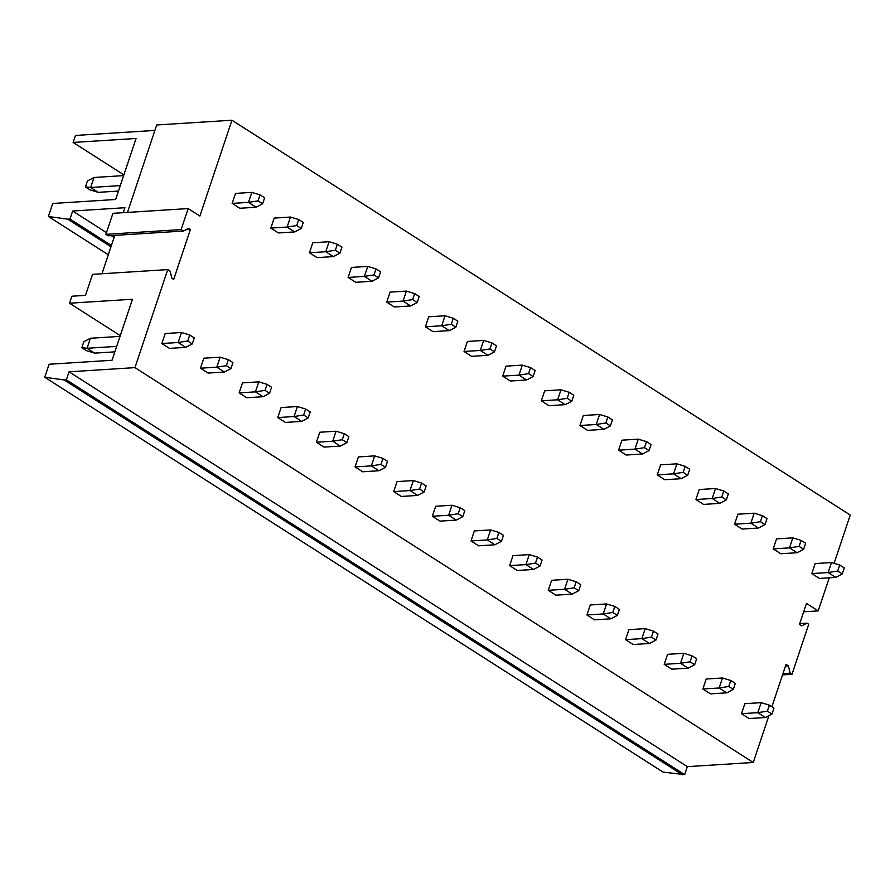 <?xml version="1.0" encoding="UTF-8"?>
<svg xmlns="http://www.w3.org/2000/svg" width="895" height="895" viewBox="0 0 895 895"><rect width="100%" height="100%" fill="white"/><g stroke="black" fill="none" stroke-linecap="round" stroke-linejoin="round"><path stroke-width="1.34" d="M771.893 706.759L786.045 664.437L788.327 665.891L790.229 673.174L791.985 674.293L808.722 624.274L806.966 623.155L801.719 625.874L799.436 624.419L806.473 603.409L818.187 610.893L829.251 577.812M788.327 665.891L785.508 666.07M790.229 673.174L782.968 673.633M791.985 674.293L782.554 674.886M806.966 623.155L799.705 623.614M684.675 774.645L687.349 766.646L69.038 371.805L66.364 379.804L684.675 774.645L663.061 772.094L44.75 377.254L49.102 364.254L112.043 360.271L132.46 299.243L69.519 303.226L71.857 296.223L85.484 295.361L92.521 274.351L167.745 269.596L170.028 271.051L171.929 278.334L173.675 279.453L190.411 229.433L185.959 229.713M120.277 335.636L69.519 303.226M682.449 774.779L64.138 379.95L44.75 377.254M66.364 379.804L64.138 379.95M768.906 715.676L753.243 762.473L687.349 766.646M753.243 762.473L134.944 367.632L69.038 371.805M106.471 232.633L72.652 211.03L124.931 207.718L123.264 212.674M190.411 229.433L188.666 228.315L183.419 231.033L108.183 235.799L105.901 234.333L112.938 213.334L188.163 208.569L199.876 216.053L231.939 120.221L156.715 124.976L127.459 212.417M101.952 273.758L114.795 235.374M123.89 174.872L73.133 142.45L136.062 138.479L115.645 199.495L52.715 203.478L48.364 216.478L67.751 219.174L110.98 246.774M108.306 254.762L48.364 216.478M111.405 245.487L69.978 219.029L67.751 219.174M72.652 211.03L69.978 219.029M114.079 237.488L111.137 235.609M73.133 142.45L75.471 135.447L154.891 130.424M188.163 208.569L181.137 229.579L105.901 234.333M834.095 563.335L850.25 515.05L231.939 120.221M134.944 367.632L167.745 269.596M181.137 229.579L183.419 231.033M741.496 713.695L744.853 703.683L761.142 702.653L757.796 712.666L741.496 713.695L749.104 718.551L765.393 717.521L757.796 712.666L767.384 711.167L769.398 705.159L761.142 702.653M811.832 573.572L819.44 578.427L835.729 577.398L828.121 572.543L811.832 573.572L815.188 563.57L831.477 562.541L828.121 572.543L837.72 571.044L839.734 565.036L831.477 562.541M702.855 689.016L706.2 679.014L722.489 677.985L719.144 687.986L702.855 689.016L710.462 693.871L726.751 692.842L719.144 687.986L728.743 686.487L730.745 680.48L722.489 677.985M773.19 548.892L780.798 553.748L797.087 552.718L789.479 547.863L773.19 548.892L776.536 538.891L792.825 537.861L789.479 547.863L799.078 546.364L801.081 540.367L792.825 537.861M664.213 664.336L667.558 654.334L683.847 653.305L680.502 663.307L664.213 664.336L671.821 669.191L688.11 668.162L680.502 663.307L690.101 661.808L692.103 655.811L683.847 653.305M734.549 524.213L742.156 529.068L758.445 528.039L750.838 523.183L734.549 524.213L737.894 514.211L754.183 513.182L750.838 523.183L760.437 521.684L762.439 515.688L754.183 513.182M625.571 639.656L628.916 629.655L645.206 628.626L641.86 638.627L625.571 639.656L633.179 644.512L649.468 643.483L641.86 638.627L651.459 637.128L653.462 631.132L645.206 628.626M695.907 499.533L703.515 504.4L719.804 503.37L712.196 498.504L695.907 499.533L699.252 489.531L715.541 488.502L712.196 498.504L721.784 497.016L723.798 491.008L715.541 488.502M586.93 614.977L590.275 604.975L606.564 603.946L603.219 613.948L586.93 614.977L594.537 619.843L610.826 618.814L603.219 613.948L612.806 612.46L614.82 606.452L606.564 603.946M657.254 474.865L664.862 479.72L681.151 478.691L673.543 473.835L657.254 474.865L660.611 464.852L676.9 463.823L673.543 473.835L683.142 472.336L685.156 466.329L676.9 463.823M548.277 590.308L551.633 580.296L567.922 579.266L564.566 589.279L548.277 590.308L555.885 595.164L572.173 594.135L564.566 589.279L574.165 587.78L576.179 581.772L567.922 579.266M618.613 450.185L626.22 455.04L642.509 454.011L634.902 449.156L618.613 450.185L621.958 440.183L638.247 439.154L634.902 449.156L644.501 447.657L646.503 441.649L638.247 439.154M509.635 565.629L512.98 555.627L529.269 554.598L525.924 564.6L509.635 565.629L517.243 570.484L533.532 569.455L525.924 564.6L535.523 563.1L537.526 557.093L529.269 554.598M579.971 425.505L587.579 430.361L603.868 429.331L596.26 424.476L579.971 425.505L583.316 415.504L599.605 414.474L596.26 424.476L605.859 422.977L607.862 416.981L599.605 414.474M470.994 540.949L474.339 530.948L490.628 529.918L487.283 539.92L470.994 540.949L478.601 545.805L494.89 544.775L487.283 539.92L496.882 538.421L498.884 532.424L490.628 529.918M541.33 400.826L548.937 405.681L565.226 404.652L557.619 399.796L541.33 400.826L544.675 390.824L560.964 389.795L557.619 399.796L567.206 398.297L569.22 392.301L560.964 389.795M432.352 516.27L435.697 506.268L451.986 505.239L448.641 515.24L432.352 516.27L439.96 521.136L456.249 520.096L448.641 515.24L458.229 513.741L460.243 507.745L451.986 505.239M502.688 376.146L510.295 381.013L526.584 379.983L518.977 375.117L502.688 376.146L506.033 366.144L522.322 365.115L518.977 375.117L528.565 373.629L530.578 367.621L522.322 365.115M393.699 491.601L397.056 481.588L413.345 480.559L409.988 490.561L393.699 491.601L401.307 496.456L417.596 495.427L409.988 490.561L419.587 489.073L421.601 483.065L413.345 480.559M464.035 351.478L471.643 356.333L487.932 355.304L480.324 350.448L464.035 351.478L467.391 341.465L483.68 340.436L480.324 350.448L489.923 348.949L491.937 342.942L483.68 340.436M355.058 466.921L358.403 456.92L374.692 455.879L371.347 465.892L355.058 466.921L362.665 471.777L378.954 470.748L371.347 465.892L380.946 464.393L382.948 458.385L374.692 455.879M425.393 326.798L433.001 331.653L449.29 330.624L441.683 325.769L425.393 326.798L428.739 316.796L445.028 315.767L441.683 325.769L451.281 324.27L453.284 318.262L445.028 315.767M316.416 442.242L319.761 432.24L336.05 431.211L332.705 441.213L316.416 442.242L324.024 447.097L340.313 446.068L332.705 441.213L342.304 439.714L344.306 433.706L336.05 431.211M386.752 302.118L394.359 306.974L410.648 305.945L403.041 301.089L386.752 302.118L390.097 292.117L406.386 291.088L403.041 301.089L412.64 299.59L414.642 293.594L406.386 291.088M277.774 417.562L281.119 407.561L297.408 406.531L294.063 416.533L277.774 417.562L285.382 422.418L301.671 421.388L294.063 416.533L303.651 415.034L305.665 409.037L297.408 406.531M348.11 277.439L355.718 282.305L372.007 281.265L364.399 276.41L348.11 277.439L351.455 267.437L367.744 266.408L364.399 276.41L373.987 274.91L376.001 268.914L367.744 266.408M239.133 392.883L242.478 382.881L258.767 381.852L255.422 391.853L239.133 392.883L246.74 397.749L263.029 396.709L255.422 391.853L265.009 390.354L267.023 384.358L258.767 381.852M309.457 252.77L317.065 257.626L333.354 256.596L325.746 251.73L309.457 252.77L312.814 242.758L329.103 241.728L325.746 251.73L335.345 250.242L337.359 244.234L329.103 241.728M200.48 368.214L203.836 358.201L220.125 357.172L216.769 367.174L200.48 368.214L208.087 373.07L224.376 372.04L216.769 367.174L226.368 365.686L228.382 359.678L220.125 357.172M270.816 228.091L278.423 232.946L294.712 231.917L287.105 227.061L270.816 228.091L274.161 218.089L290.45 217.049L287.105 227.061L296.704 225.562L298.706 219.555L290.45 217.049M161.838 343.535L165.183 333.533L181.472 332.492L178.127 342.505L161.838 343.535L169.446 348.39L185.735 347.361L178.127 342.505L187.726 341.006L189.729 334.998L181.472 332.492M232.174 203.411L239.782 208.266L256.071 207.237L248.463 202.382L232.174 203.411L235.519 193.409L251.808 192.38L248.463 202.382L258.062 200.883L260.065 194.875L251.808 192.38M818.187 610.893L803.654 611.811M769.398 705.159L773.962 708.079L771.949 714.076L767.384 711.167M771.949 714.076L765.393 717.521M837.72 571.044L842.284 573.952L844.298 567.956L839.734 565.036M842.284 573.952L835.729 577.398M730.745 680.48L735.31 683.4L733.307 689.396L728.743 686.487M733.307 689.396L726.751 692.842M799.078 546.364L803.643 549.284L805.645 543.276L801.081 540.367M803.643 549.284L797.087 552.718M692.103 655.811L696.668 658.72L694.665 664.728L690.101 661.808M694.665 664.728L688.11 668.162M760.437 521.684L765.001 524.604L767.004 518.597L762.439 515.688M765.001 524.604L758.445 528.039M653.462 631.132L658.026 634.04L656.013 640.048L651.459 637.128M656.013 640.048L649.468 643.483M721.784 497.016L726.348 499.925L728.362 493.928L723.798 491.008M726.348 499.925L719.804 503.37M614.82 606.452L619.385 609.372L617.371 615.368L612.806 612.46M617.371 615.368L610.826 618.814M683.142 472.336L687.707 475.245L689.721 469.248L685.156 466.329M687.707 475.245L681.151 478.691M576.179 581.772L580.743 584.692L578.729 590.689L574.165 587.78M578.729 590.689L572.173 594.135M644.501 447.657L649.065 450.565L651.068 444.569L646.503 441.649M649.065 450.565L642.509 454.011M537.526 557.093L542.09 560.013L540.088 566.009L535.523 563.1M540.088 566.009L533.532 569.455M605.859 422.977L610.424 425.897L612.426 419.889L607.862 416.981M610.424 425.897L603.868 429.331M498.884 532.424L503.449 535.333L501.446 541.341L496.882 538.421M501.446 541.341L494.89 544.775M567.206 398.297L571.771 401.217L573.784 395.21L569.22 392.301M571.771 401.217L565.226 404.652M460.243 507.745L464.807 510.653L462.793 516.661L458.229 513.741M462.793 516.661L456.249 520.096M528.565 373.629L533.129 376.538L535.143 370.541L530.578 367.621M533.129 376.538L526.584 379.983M421.601 483.065L426.165 485.985L424.152 491.981L419.587 489.073M424.152 491.981L417.596 495.427M489.923 348.949L494.487 351.858L496.501 345.862L491.937 342.942M494.487 351.858L487.932 355.304M382.948 458.385L387.513 461.305L385.51 467.302L380.946 464.393M385.51 467.302L378.954 470.748M451.281 324.27L455.846 327.178L457.848 321.182L453.284 318.262M455.846 327.178L449.29 330.624M344.306 433.706L348.871 436.626L346.868 442.622L342.304 439.714M346.868 442.622L340.313 446.068M412.64 299.59L417.204 302.51L419.207 296.502L414.642 293.594M417.204 302.51L410.648 305.945M305.665 409.037L310.229 411.946L308.216 417.954L303.651 415.034M308.216 417.954L301.671 421.388M373.987 274.91L378.551 277.83L380.565 271.823L376.001 268.914M378.551 277.83L372.007 281.265M267.023 384.358L271.588 387.267L269.574 393.274L265.009 390.354M269.574 393.274L263.029 396.709M335.345 250.242L339.91 253.151L341.924 247.154L337.359 244.234M339.91 253.151L333.354 256.596M228.382 359.678L232.946 362.598L230.932 368.595L226.368 365.686M230.932 368.595L224.376 372.04M296.704 225.562L301.268 228.471L303.271 222.475L298.706 219.555M301.268 228.471L294.712 231.917M114.862 351.847L94.669 353.122L86.412 350.616L81.848 347.696L83.85 341.7L90.406 338.254L87.061 348.267L81.848 347.696M94.669 353.122L87.061 348.267L116.686 346.387M189.729 334.998L194.293 337.918L192.291 343.915L187.726 341.006M120.031 336.386L90.406 338.254M192.291 343.915L185.735 347.361M120.288 185.612L90.663 187.491L94.009 177.49L123.644 175.61M98.271 192.347L90.015 189.841L85.45 186.932L90.663 187.491L98.271 192.347L118.464 191.071M85.45 186.932L87.464 180.924L94.009 177.49M258.062 200.883L262.627 203.791L264.629 197.795L260.065 194.875M262.627 203.791L256.071 207.237"/></g></svg>
